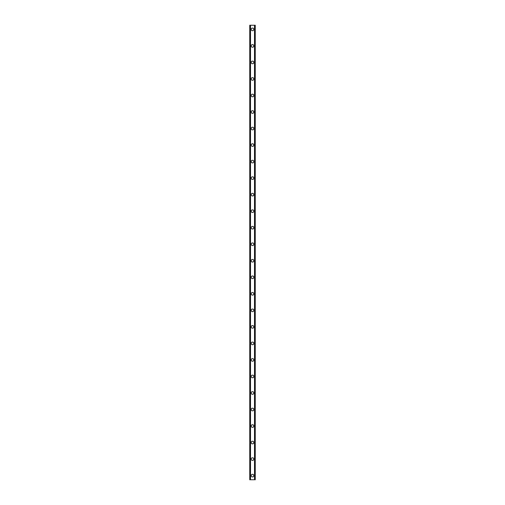 <?xml version="1.0" encoding="UTF-8"?>
<svg xmlns="http://www.w3.org/2000/svg" width="505" height="505" viewBox="0 0 505 505"><rect width="100%" height="100%" fill="white"/><g stroke="black" fill="none" stroke-linecap="round" stroke-linejoin="round"><path stroke-width="0.76" d="M251.193 475.615A1.307 1.307 0 0 1 252.5 474.309A1.307 1.307 0 0 1 253.807 475.615A1.307 1.307 0 0 1 252.5 476.928A1.307 1.307 0 0 1 251.193 475.615M251.193 459.089A1.307 1.307 0 0 1 252.5 457.783A1.307 1.307 0 0 1 253.807 459.089A1.307 1.307 0 0 1 252.5 460.402A1.307 1.307 0 0 1 251.193 459.089M251.193 442.563A1.307 1.307 0 0 1 252.5 441.256A1.307 1.307 0 0 1 253.807 442.563A1.307 1.307 0 0 1 252.5 443.87A1.307 1.307 0 0 1 251.193 442.563M251.193 426.037A1.307 1.307 0 0 1 252.5 424.73A1.307 1.307 0 0 1 253.807 426.037A1.307 1.307 0 0 1 252.5 427.344A1.307 1.307 0 0 1 251.193 426.037M251.193 409.511A1.307 1.307 0 0 1 252.5 408.198A1.307 1.307 0 0 1 253.807 409.511A1.307 1.307 0 0 1 252.5 410.817A1.307 1.307 0 0 1 251.193 409.511M251.193 392.985A1.307 1.307 0 0 1 252.5 391.672A1.307 1.307 0 0 1 253.807 392.985A1.307 1.307 0 0 1 252.5 394.291A1.307 1.307 0 0 1 251.193 392.985M251.193 376.452A1.307 1.307 0 0 1 252.5 375.146A1.307 1.307 0 0 1 253.807 376.452A1.307 1.307 0 0 1 252.5 377.765A1.307 1.307 0 0 1 251.193 376.452M251.193 359.926A1.307 1.307 0 0 1 252.5 358.619A1.307 1.307 0 0 1 253.807 359.926A1.307 1.307 0 0 1 252.5 361.233A1.307 1.307 0 0 1 251.193 359.926M251.193 343.4A1.307 1.307 0 0 1 252.5 342.093A1.307 1.307 0 0 1 253.807 343.4A1.307 1.307 0 0 1 252.5 344.707A1.307 1.307 0 0 1 251.193 343.4M251.193 326.874A1.307 1.307 0 0 1 252.5 325.567A1.307 1.307 0 0 1 253.807 326.874A1.307 1.307 0 0 1 252.5 328.181A1.307 1.307 0 0 1 251.193 326.874M251.193 310.348A1.307 1.307 0 0 1 252.5 309.035A1.307 1.307 0 0 1 253.807 310.348A1.307 1.307 0 0 1 252.5 311.654A1.307 1.307 0 0 1 251.193 310.348M251.193 293.815A1.307 1.307 0 0 1 252.5 292.509A1.307 1.307 0 0 1 253.807 293.815A1.307 1.307 0 0 1 252.5 295.128A1.307 1.307 0 0 1 251.193 293.815M251.193 277.289A1.307 1.307 0 0 1 252.5 275.982A1.307 1.307 0 0 1 253.807 277.289A1.307 1.307 0 0 1 252.5 278.602A1.307 1.307 0 0 1 251.193 277.289M251.193 260.763A1.307 1.307 0 0 1 252.5 259.456A1.307 1.307 0 0 1 253.807 260.763A1.307 1.307 0 0 1 252.5 262.07A1.307 1.307 0 0 1 251.193 260.763M251.193 244.237A1.307 1.307 0 0 1 252.5 242.93A1.307 1.307 0 0 1 253.807 244.237A1.307 1.307 0 0 1 252.5 245.544A1.307 1.307 0 0 1 251.193 244.237M251.193 227.711A1.307 1.307 0 0 1 252.5 226.398A1.307 1.307 0 0 1 253.807 227.711A1.307 1.307 0 0 1 252.5 229.018A1.307 1.307 0 0 1 251.193 227.711M251.193 211.185A1.307 1.307 0 0 1 252.5 209.872A1.307 1.307 0 0 1 253.807 211.185A1.307 1.307 0 0 1 252.5 212.491A1.307 1.307 0 0 1 251.193 211.185M251.193 194.652A1.307 1.307 0 0 1 252.5 193.346A1.307 1.307 0 0 1 253.807 194.652A1.307 1.307 0 0 1 252.5 195.965A1.307 1.307 0 0 1 251.193 194.652M251.193 178.126A1.307 1.307 0 0 1 252.5 176.819A1.307 1.307 0 0 1 253.807 178.126A1.307 1.307 0 0 1 252.5 179.433A1.307 1.307 0 0 1 251.193 178.126M251.193 161.6A1.307 1.307 0 0 1 252.5 160.293A1.307 1.307 0 0 1 253.807 161.6A1.307 1.307 0 0 1 252.5 162.907A1.307 1.307 0 0 1 251.193 161.6M251.193 145.074A1.307 1.307 0 0 1 252.5 143.767A1.307 1.307 0 0 1 253.807 145.074A1.307 1.307 0 0 1 252.5 146.381A1.307 1.307 0 0 1 251.193 145.074M251.193 128.548A1.307 1.307 0 0 1 252.5 127.235A1.307 1.307 0 0 1 253.807 128.548A1.307 1.307 0 0 1 252.5 129.854A1.307 1.307 0 0 1 251.193 128.548M251.193 112.015A1.307 1.307 0 0 1 252.5 110.709A1.307 1.307 0 0 1 253.807 112.015A1.307 1.307 0 0 1 252.5 113.328A1.307 1.307 0 0 1 251.193 112.015M251.193 95.489A1.307 1.307 0 0 1 252.5 94.182A1.307 1.307 0 0 1 253.807 95.489A1.307 1.307 0 0 1 252.5 96.802A1.307 1.307 0 0 1 251.193 95.489M251.193 78.963A1.307 1.307 0 0 1 252.5 77.656A1.307 1.307 0 0 1 253.807 78.963A1.307 1.307 0 0 1 252.5 80.27A1.307 1.307 0 0 1 251.193 78.963M251.193 62.437A1.307 1.307 0 0 1 252.5 61.13A1.307 1.307 0 0 1 253.807 62.437A1.307 1.307 0 0 1 252.5 63.744A1.307 1.307 0 0 1 251.193 62.437M251.193 45.911A1.307 1.307 0 0 1 252.5 44.598A1.307 1.307 0 0 1 253.807 45.911A1.307 1.307 0 0 1 252.5 47.217A1.307 1.307 0 0 1 251.193 45.911M251.193 29.385A1.307 1.307 0 0 1 252.5 28.072A1.307 1.307 0 0 1 253.807 29.385A1.307 1.307 0 0 1 252.5 30.691A1.307 1.307 0 0 1 251.193 29.385M255.214 25.25L249.748 25.25L249.748 479.75L255.252 479.75L255.252 25.25L255.214 479.75M250.341 25.25L250.341 479.75M250.398 25.25L250.398 479.75M250.505 25.25L250.505 479.75M254.495 25.25L254.495 479.75M254.602 25.25L254.602 479.75M254.659 25.25L254.659 479.75M249.786 25.25L249.786 479.75M249.836 25.25L249.836 479.75M249.906 25.25L249.906 479.75M255.094 25.25L255.094 479.75M255.164 25.25L255.164 479.75"/></g></svg>
